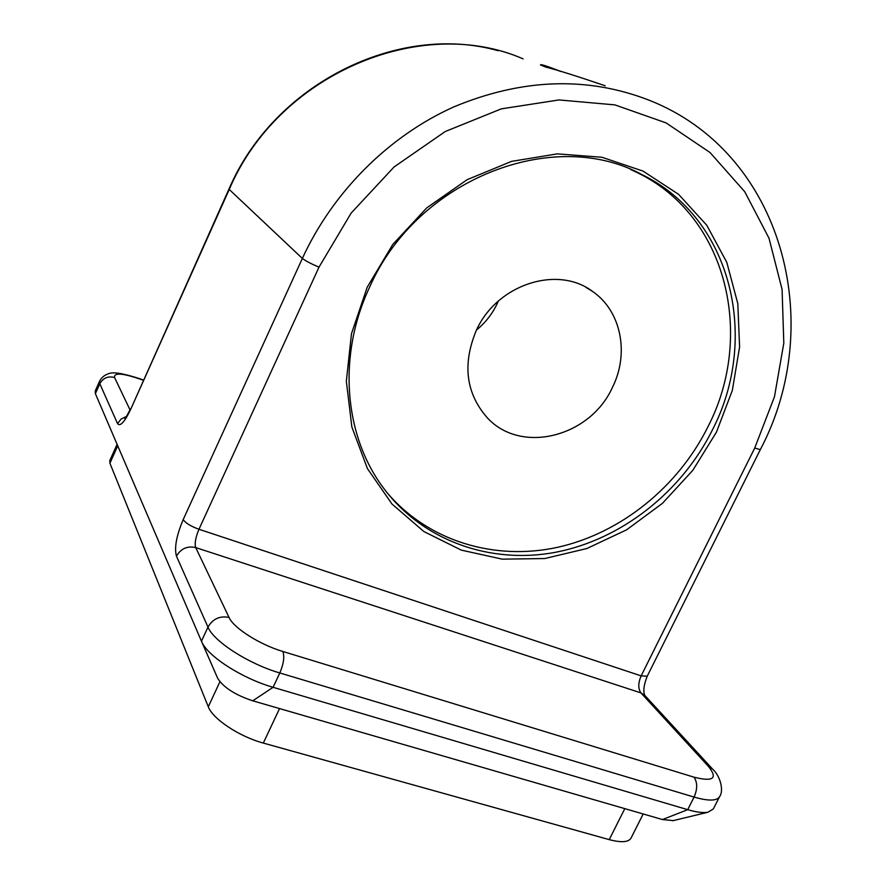 <?xml version="1.0" encoding="UTF-8"?>
<svg xmlns="http://www.w3.org/2000/svg" width="886" height="886" viewBox="0 0 886 886"><rect width="100%" height="100%" fill="white"/><g stroke="black" fill="none" stroke-linecap="round" stroke-linejoin="round"><path stroke-width="1.33" d="M716.453 432.146L692.808 470.322L662.429 503.359L626.601 529.828L586.82 548.534L544.768 558.534L502.273 559.155L461.318 550.128L423.896 531.556L391.989 504.023L367.457 468.639L351.864 427.008L346.337 381.201L351.476 333.701L367.225 287.197L392.797 244.414L426.775 207.856L467.155 179.67L511.543 161.385L557.327 153.865L601.937 157.265L643.014 171.087L678.499 194.267L706.807 225.299L726.808 262.4L737.805 303.632L739.6 346.969L732.312 390.438L716.453 432.146M369.396 287.64C337.522 355.474 344.1 434.561 382.475 486.635C421.836 540.704 490.08 564.681 555.688 552.255C621.385 539.519 681.367 492.262 712.366 430.031C759.8 338.552 731.902 218.643 642.505 174.896C553.861 125.934 416.675 179.061 369.396 287.64M630.478 169.414L638.119 173.025C727.118 216.572 755.027 335.905 707.87 426.93C677.978 486.99 620.942 533.117 557.759 547.282C494.643 561.115 428.038 541.324 386.728 492.273M605.227 85.787C577.185 76.229 557.294 69.972 545.543 67.015L540.504 64.944C540.194 63.969 545.798 65.686 557.305 70.083L560.417 71.412M476.203 330.666C462.27 364.345 465.947 393.362 487.211 417.705C521.023 454.817 590.264 436.953 612.492 387.304C629.492 353.448 621.208 310.975 592.557 291.428C557.449 264.748 496.581 284.528 476.203 330.666M498.32 301.107L497.146 303.721C492.217 314.032 485.34 322.792 476.524 330.002M673.316 820.602L662.473 819.561L252.765 700.815C235.322 695.023 223.649 687.558 217.746 678.432L201.576 641.486M252.765 700.815L273.087 687.303L687.702 809.671C696.496 812.229 703.262 813.082 707.969 812.229L713.319 808.951L719.598 796.636C716.94 801.033 708.435 801.188 694.092 797.079L279.821 672.972L273.087 687.303C242.653 678.632 208.498 656.825 201.953 642.295L201.454 641.22L207.977 627.1L176.458 556.175C174.177 547.858 176.425 535.665 183.203 519.584L302.359 258.424C332.881 191.897 388.799 136.112 453.687 106.951C521.932 78.522 586.92 76.207 648.641 100.018C783.18 152.481 827.003 323.755 760.299 449.645L647.234 676.206L641.143 675.874L754.728 448.028L774.475 396.729L783.811 343.126L782.083 289.478L768.993 238.19L744.738 191.719L710.018 152.514L666.106 122.91L614.928 104.891L559 99.941L501.321 108.856L445.237 131.527L394.126 166.922L351.166 213.061L318.982 267.173L198.973 529.274L641.143 675.874C638.086 682.995 638.009 688.666 640.932 692.885L195.717 547.581L229.064 617.464C233.561 627.997 259.642 644.598 282.833 651.465L693.982 777.166C713.352 782.05 718.125 778.406 708.302 766.246L640.932 692.885L644.919 695.543L712.012 768.45M523.139 58.875C420.928 14.132 278.071 74.036 229.175 189.593L130.574 409.565C124.472 422.201 120.131 426.886 117.539 423.608L99.808 383.727L99.609 381.157L95.212 391.036L95.389 393.661L201.454 641.22M643.192 813.968L631.031 838.09C628.528 842.287 621.263 842.796 609.236 839.629L263.308 743.066C239.309 736.631 212.618 718.878 208.288 706.762L109.919 463.223L109.798 460.587L117.096 444.318M662.473 819.561L687.702 809.671L694.092 797.079C697.57 788.972 697.537 782.338 693.982 777.166M130.574 409.565L228.92 189.161L302.359 258.424C305.293 260.761 310.831 263.685 318.982 267.173M143.266 380.271L140.309 379.186C122.357 373.05 113.785 372.497 114.582 377.536C108.059 375.852 103.13 377.912 99.808 383.727L95.389 393.661M114.582 377.536L129.998 409.841M282.833 651.465C284.683 656.637 283.675 663.802 279.821 672.972C248.578 663.935 213.548 641.342 207.977 627.1C212.839 618.805 219.861 615.593 229.064 617.464M183.203 519.584C185.528 523.05 190.789 526.284 198.973 529.274C195.573 537.359 194.488 543.461 195.717 547.581C187.278 545.732 180.866 548.589 176.458 556.175M719.598 796.636C723.851 791.264 720.772 776.324 712.521 769.015L708.302 766.246M754.728 448.028L760.299 449.645M140.309 379.186L139.8 378.732C123.387 373.394 113.043 371.699 108.757 373.637C104.648 374.933 101.602 377.436 99.609 381.157M126.344 416.52L121.061 419.078L117.539 423.608M109.919 463.223L117.727 445.802M609.236 839.629L624.807 808.641M263.308 743.066L279.544 708.578M208.288 706.762L219.938 681.722M585.624 287.175L592.557 291.428M638.119 173.025L642.505 174.896M644.764 695.366C642.992 691.169 643.812 684.789 647.234 676.206M139.899 378.765L143.366 380.039M130.486 408.767C125.447 419.1 125.469 417.361 124.871 418.502L126.377 417.638M228.92 189.161C273.885 83.971 397.947 22.383 498.165 50.723M672.64 820.768L707.969 812.229M217.746 678.432L201.953 642.295"/></g></svg>
